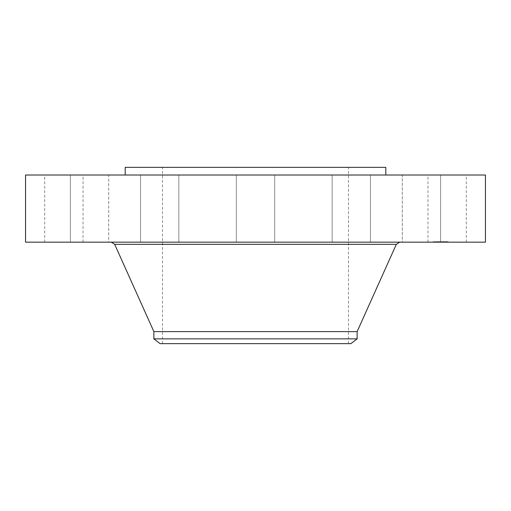 <?xml version="1.0" encoding="UTF-8"?>
<svg xmlns="http://www.w3.org/2000/svg" width="511" height="511" viewBox="0 0 511 511"><rect width="100%" height="100%" fill="white"/><g stroke="black" fill="none" stroke-linecap="round" stroke-linejoin="round"><path stroke-width="0.38" stroke-dasharray="2.56 1.92" d="M430.307 242.163L466.288 242.163L430.307 242.163M430.307 175.018L466.288 175.018L430.307 175.018M485.45 175.018L25.55 175.018M485.45 242.163L25.55 242.163M324.626 242.163L111.315 242.163L324.626 242.163M357.138 331.613L153.862 331.613M357.138 338.857L153.862 338.857M350.891 343.648L160.109 343.648M300.078 167.353L162.524 167.353L300.078 167.353M300.078 343.648L162.524 343.648L300.078 343.648M385.805 167.353L125.195 167.353M193.03 175.018L385.805 175.018L193.03 175.018M411.483 175.018L440.616 175.018L411.483 175.018M350.859 175.018L370.475 175.018L350.859 175.018M264.685 175.018L236.338 175.018L264.685 175.018M176.052 175.018L140.525 175.018L176.052 175.018M108.702 175.018L70.384 175.018L108.709 175.018L108.709 242.163L70.384 242.163L108.709 242.163L70.384 242.163L108.702 242.163L108.709 175.018M80.693 175.018L44.713 175.018L80.693 175.018M160.141 175.018L140.525 175.018L160.141 175.018M334.948 175.018L370.475 175.018L334.948 175.018M402.298 175.018L440.616 175.018L402.298 175.018L402.291 242.163L440.616 242.163L402.291 242.163L402.291 175.018M350.859 242.163L370.475 242.163L350.859 242.163M160.141 242.163L140.525 242.163L160.141 242.163M264.685 242.163L236.338 242.163L264.685 242.163M176.052 242.163L140.525 242.163L176.052 242.163M334.948 242.163L370.475 242.163L334.948 242.163M80.693 242.163L44.713 242.163L80.693 242.163M438.63 242.163L448.185 242.163L433.009 242.163L446.576 242.163L434.618 242.163L443.241 242.163L438.151 242.163L442.411 242.163L438.623 242.163L438.623 241.703L448.185 241.703L438.63 241.703L438.623 242.163M439.262 242.163L443.446 242.163L439.134 242.163L439.205 241.703L443.446 241.703L439.249 241.703L439.256 242.163L439.262 241.703M437.435 242.163L438.297 242.163L437.435 242.163L437.435 241.703L438.323 241.703L437.435 241.703M437.691 242.163L438.7 242.163L437.525 242.163L437.71 241.703L438.7 241.703L437.525 241.703L437.691 242.163M440.354 242.163L438.943 242.163L440.354 242.163L440.348 241.703L440.361 242.163L440.354 241.703M440.265 242.163L442.679 242.163L440.028 242.163L440.258 241.703L442.679 241.703L440.028 241.703L440.265 242.163M433.922 242.163L434.503 242.163L433.922 242.163M438.719 242.163L439.3 242.163L438.719 242.163M434.599 242.163L435.18 242.163L434.261 242.163L434.618 241.703L446.576 241.703L434.599 241.703M447.029 242.163L447.61 242.163L447.029 242.163M443.867 242.163L444.449 242.163L443.867 242.163M442.469 242.163L441.894 242.163L442.469 242.163M437.32 242.163L436.745 242.163L437.32 242.163M446.588 242.163L446.007 242.163L446.927 242.163L446.576 241.703L446.927 241.703L446.007 241.703L446.588 241.703M440.431 241.703L440.431 242.163M440.52 241.703L440.514 242.163M440.591 241.703L440.584 242.163M440.68 241.703L440.68 242.163M440.782 241.703L440.782 242.163M440.533 241.703L440.559 242.163L440.533 241.703M440.476 241.703L440.495 242.163L440.476 241.703M438.323 242.163L438.323 241.703M439.971 242.163L439.984 241.703M440.009 242.163L440.003 241.703M440.054 242.163L440.054 241.703L440.08 242.163M440.099 242.163L440.099 241.703L440.086 242.163M440.156 242.163L440.175 241.703M440.214 242.163L440.214 241.703L440.239 242.163M440.278 242.163L440.278 241.703L440.303 242.163M440.597 242.163L440.616 175.018L440.616 242.163M440.642 242.163L440.654 241.703M440.437 242.163L440.437 241.703L440.456 242.163M440.399 242.163L440.399 241.703L440.373 242.163M440.329 242.163L440.316 241.703L440.329 242.163M440.731 242.163L440.731 241.703L440.738 242.163M440.693 242.163L440.693 241.703M441.855 242.163L441.855 241.703M442.411 242.163L442.411 241.703M441.989 242.163L441.989 241.703M441.683 242.163L441.683 241.703L441.696 242.163M439.875 242.163L439.875 241.703M438.917 242.163L438.917 241.703L438.93 242.163M439.594 242.163L439.601 241.703M439.728 242.163L439.728 241.703L439.722 242.163M438.489 242.163L438.489 241.703L438.502 242.163M438.464 242.163L438.457 241.703L438.464 242.163M438.438 242.163L438.451 241.703M438.419 242.163L438.419 241.703L438.393 242.163M438.381 242.163L438.381 241.703L439.3 241.703L438.381 241.703L438.381 242.163L438.361 241.703L438.374 242.163M438.349 242.163L438.342 241.703M438.291 242.163L438.291 241.703L438.285 242.163M438.259 242.163L438.259 241.703M438.214 242.163L438.214 241.703L438.227 242.163M439.747 242.163L439.747 241.703M439.799 242.163L439.799 241.703L439.805 242.163M438.195 242.163L438.176 241.703M438.138 242.163L438.144 241.703M438.119 242.163L438.119 241.703M438.099 242.163L438.093 241.703M438.068 242.163L438.068 241.703L438.061 242.163M438.534 242.163L438.534 241.703L438.527 242.163M437.959 242.163L437.959 241.703M437.882 242.163L437.882 241.703L437.882 242.163M437.806 242.163L437.806 241.703M437.761 242.163L437.761 241.703L437.767 242.163M437.665 242.163L437.665 241.703L436.745 241.703L437.665 241.703L437.665 242.163M439.677 241.703L439.677 242.163M439.46 242.163L439.46 241.703L439.473 242.163M439.556 242.163L439.549 241.703L439.556 242.163M439.645 242.163L439.645 241.703L439.652 242.163M439.83 242.163L439.83 241.703L439.837 242.163M439.92 242.163L439.92 241.703L439.907 242.163M440.035 242.163L440.035 241.703L440.028 242.163M439.626 242.163L439.607 241.703M439.517 242.163L439.517 241.703L439.53 242.163M439.486 242.163L439.498 241.703M439.428 242.163L439.428 241.703M439.403 242.163L439.396 241.703M439.364 242.163L439.371 241.703M439.339 242.163L439.339 241.703L439.319 242.163M439.779 242.163L439.779 241.703L439.779 242.163M439.952 242.163L439.952 241.703M440.118 242.163L440.118 241.703L440.131 242.163M440.182 242.163L440.201 241.703M442.743 242.163L442.743 241.703M443.241 242.163L443.241 241.703M442.845 242.163L442.845 241.703M442.596 242.163L442.596 241.703L442.59 242.163M439.115 242.163L439.115 241.703L439.096 242.163M439.077 242.163L439.077 241.703M439.058 242.163L439.051 241.703L439.058 242.163M439.026 242.163L439.026 241.703M438.994 242.163L438.994 241.703L438.987 242.163M439.141 242.163L439.141 241.703L439.153 242.163M439.185 242.163L439.185 241.703M439.23 242.163L439.249 241.703M439.307 242.163L439.288 241.703M438.943 242.163L438.943 241.703L438.949 242.163M438.553 242.163L438.553 241.703L438.559 242.163M438.591 242.163L438.591 241.703L438.598 242.163M438.668 242.163L438.668 241.703L438.668 242.163M438.757 242.163L438.757 241.703M438.847 242.163L438.847 241.703M439.211 242.163L439.205 241.703M438.885 242.163L438.885 241.703M438.789 242.163L438.789 241.703M438.7 242.163L438.7 241.703L438.7 242.163M437.525 242.163L437.525 241.703M437.563 242.163L437.563 241.703M437.646 242.163L437.646 241.703M437.997 242.163L437.997 241.703M437.94 242.163L437.94 241.703M437.818 242.163L437.818 241.703M442.967 242.163L442.967 241.703M443.376 242.163L443.376 241.703M443.446 242.163L443.446 241.703M443.005 242.163L443.005 241.703M442.539 242.163L442.539 241.703M442.143 242.163L442.143 241.703M442.615 242.163L442.615 241.703M442.679 242.163L442.679 241.703M442.181 242.163L442.181 241.703M441.638 242.163L441.638 241.703M434.165 241.703L433.584 241.703L434.165 241.703M447.266 241.703L446.691 241.703L447.266 241.703M444.104 241.703L443.529 241.703L444.104 241.703M442.232 241.703L442.813 241.703L442.232 241.703M396.325 244.335L114.675 244.335M437.608 242.163L437.608 241.703M437.55 242.163L437.55 241.703M437.493 242.163L437.493 241.703M466.288 242.163L466.288 175.018M427.963 242.163L427.963 175.018M348.476 343.648L348.476 167.353M162.524 343.648L162.524 167.353M70.384 242.163L70.384 175.018L70.384 242.163M370.475 242.163L370.475 175.018L370.475 242.163M332.15 242.163L332.15 175.018L332.15 242.163M140.525 242.163L140.525 175.018L140.525 242.163M178.85 242.163L178.85 175.018L178.85 242.163M274.663 242.163L274.663 175.018L274.663 242.163M236.338 242.163L236.338 175.018L236.338 242.163M44.713 242.163L44.713 175.018M83.038 242.163L83.038 175.018M433.009 241.703L433.009 242.163M448.185 241.703L448.185 242.163M434.503 241.703L434.503 242.163M433.584 241.703L433.584 242.163M435.18 241.703L435.18 242.163M434.261 241.703L434.261 242.163M447.61 241.703L447.61 242.163M446.691 241.703L446.691 242.163M444.449 241.703L444.449 242.163M443.529 241.703L443.529 242.163M441.894 241.703L441.894 242.163M442.813 241.703L442.813 242.163M436.745 241.703L436.745 242.163M446.007 241.703L446.007 242.163M446.927 241.703L446.927 242.163"/><path stroke-width="0.77" d="M25.55 175.018L485.45 175.018L485.45 242.163L25.55 242.163L25.55 175.018M153.862 338.857L357.138 338.857L350.891 343.648L160.109 343.648L153.862 338.857L153.862 331.613L357.138 331.613L396.325 244.335L399.685 242.163M125.195 175.018L125.195 167.353L385.805 167.353L385.805 175.018M153.862 331.613L114.675 244.335L396.325 244.335M114.675 244.335L111.315 242.163M357.138 338.857L357.138 331.613"/></g></svg>
